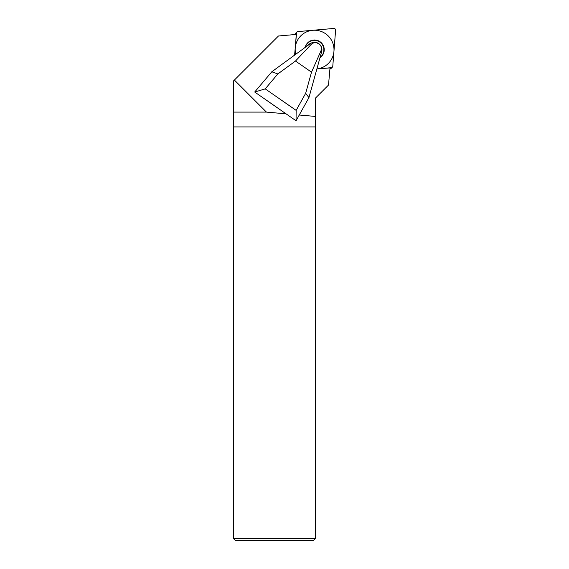 <?xml version="1.0" encoding="UTF-8"?>
<svg xmlns="http://www.w3.org/2000/svg" width="569" height="569" viewBox="0 0 569 569"><rect width="100%" height="100%" fill="white"/><g stroke="black" fill="none" stroke-linecap="round" stroke-linejoin="round"><path stroke-width="0.85" d="M233.404 538.502L315.304 538.502L313.263 540.55L235.452 540.55L233.404 538.502L233.404 126.93L315.304 126.93L315.304 98.259L328.512 85.051L330.013 67.917L316.876 68.941L321.663 51.651A7.369 7.305 45 0 0 310.226 43.699L294.607 55.108L296.421 34.417L278.461 35.989L234.392 80.058L266.441 112.1L286.065 113.836L296.044 120.777L299.258 115.002L315.304 116.425M315.304 538.502L315.304 126.93M234.392 80.058L233.404 81.047L233.404 112.1L266.441 112.1M233.404 126.93L233.404 112.1M286.065 113.836L254.706 92.022L265.225 88.878L277.828 73.956L295.503 61.032L311.513 72.171L305.66 93.316L308.939 97.612L316.876 68.941L331.314 67.675A1.636 1.622 45 0 0 332.787 66.196L335.596 30.214A1.636 1.622 45 0 0 333.818 28.45L297.872 31.594L333.818 28.45A1.636 1.622 45 0 1 335.596 30.214L332.787 66.196A1.636 1.622 45 0 1 331.314 67.675L316.876 68.941M296.044 120.777L296.15 110.393L265.225 88.878M299.258 115.002L308.939 97.612M294.607 55.108L271.804 71.779L254.706 92.022M310.226 43.699L311.35 44.226C315.788 41.06 316.755 43.137 318.69 43.742C319.956 45.364 322.196 45.513 320.959 50.911L311.513 72.171M311.35 44.226L295.503 61.032M296.15 110.393L305.66 93.316M271.804 71.779L277.828 73.956M294.678 55.058L296.399 33.08L294.678 55.058M296.399 33.08A1.636 1.622 45 0 1 297.872 31.594A1.636 1.622 45 0 0 296.399 33.08L295.147 34.332A1.636 1.622 -135 0 1 295.617 33.315L296.869 32.063M305.197 47.369A9.687 9.595 -135 0 1 324.188 48.799A9.687 9.595 -135 0 1 319.998 57.668M329.92 68.941L330.063 68.927A1.636 1.622 -135 0 0 331.066 68.458L332.317 67.213M308.113 45.1A7.802 7.731 -135 0 1 310.062 43.82M320.084 57.362A9.453 9.367 -135 0 0 323.832 48.941A9.453 9.367 45 0 0 305.375 47.241M316.883 68.934A19.502 19.325 45 0 0 333.918 47.945A19.502 19.325 45 0 0 312.722 30.292A19.502 19.325 45 0 0 295.78 54.254M321.663 51.651L320.959 50.911M331.314 67.675L330.063 68.927M311.72 42.86A7.802 7.731 45 0 0 308.377 44.816L307.793 45.477"/></g></svg>

